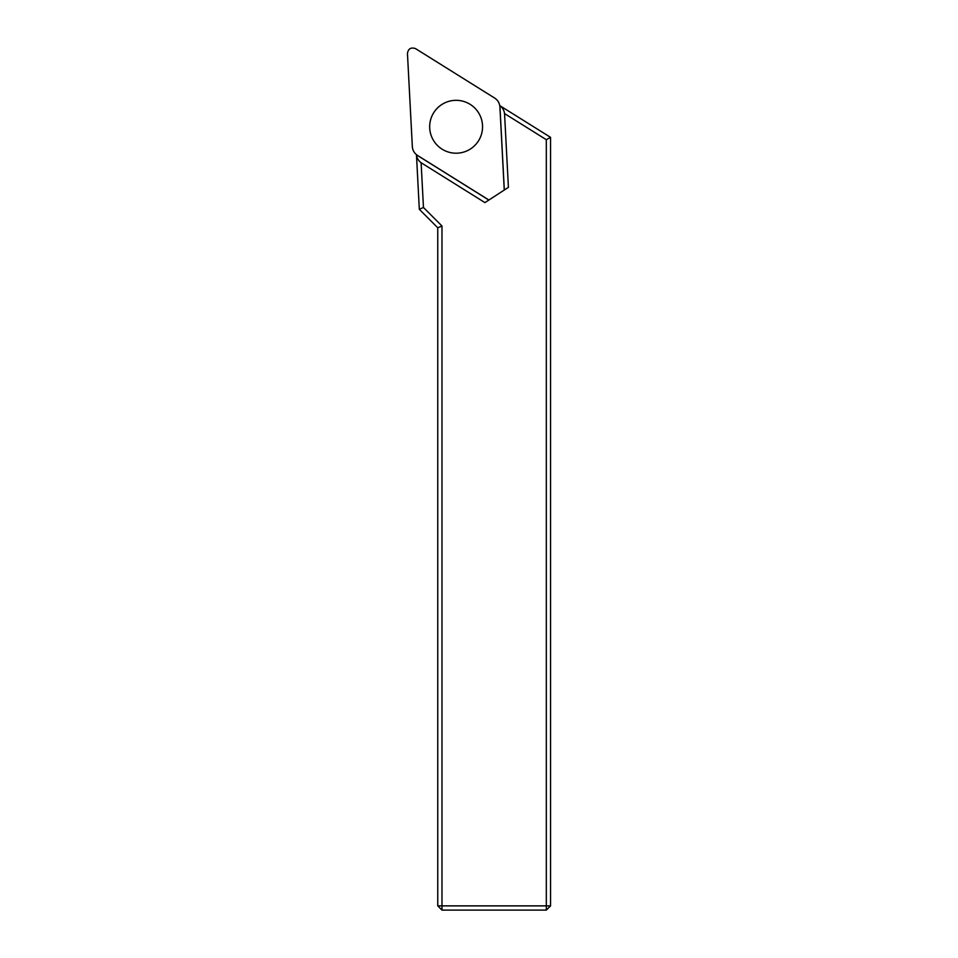 <?xml version="1.0" encoding="UTF-8"?>
<svg xmlns="http://www.w3.org/2000/svg" width="958" height="958" viewBox="0 0 958 958"><rect width="100%" height="100%" fill="white"/><g stroke="black" fill="none" stroke-linecap="round" stroke-linejoin="round"><path stroke-width="1.44" d="M504.543 113.583C504.124 110.29 502.567 107.667 499.896 105.691L550.551 137.341L550.551 905.873L546.311 905.873L546.311 139.688L504.543 113.583L508.411 187.349L484.928 202.605L421.113 162.728L423.46 207.479L441.985 226.004L441.985 905.873L546.311 905.873L546.311 910.1L441.985 910.1L437.758 905.873L437.758 227.764L419.317 209.323L416.467 154.837C416.898 158.13 418.442 160.752 421.113 162.728M441.985 910.1L441.985 905.873L437.758 905.873M441.985 226.004L437.758 227.764M550.551 137.341L546.311 139.688M550.551 905.873L546.311 910.1M419.317 209.323L423.46 207.479M504.255 190.043L499.908 106.949C499.609 103.141 497.861 100.183 494.675 98.075L415.592 48.654C410.994 47.05 408.288 48.654 407.449 53.444L412.335 146.574C412.635 150.382 414.371 153.34 417.556 155.447L488.903 200.03M454.739 100.362A26.429 26.429 0 0 0 433.95 141.161A26.429 26.429 0 0 0 479.671 138.766A26.429 26.429 0 0 0 454.739 100.362M416.467 154.837L488.843 200.066M504.315 190.007L499.896 105.691"/></g></svg>
